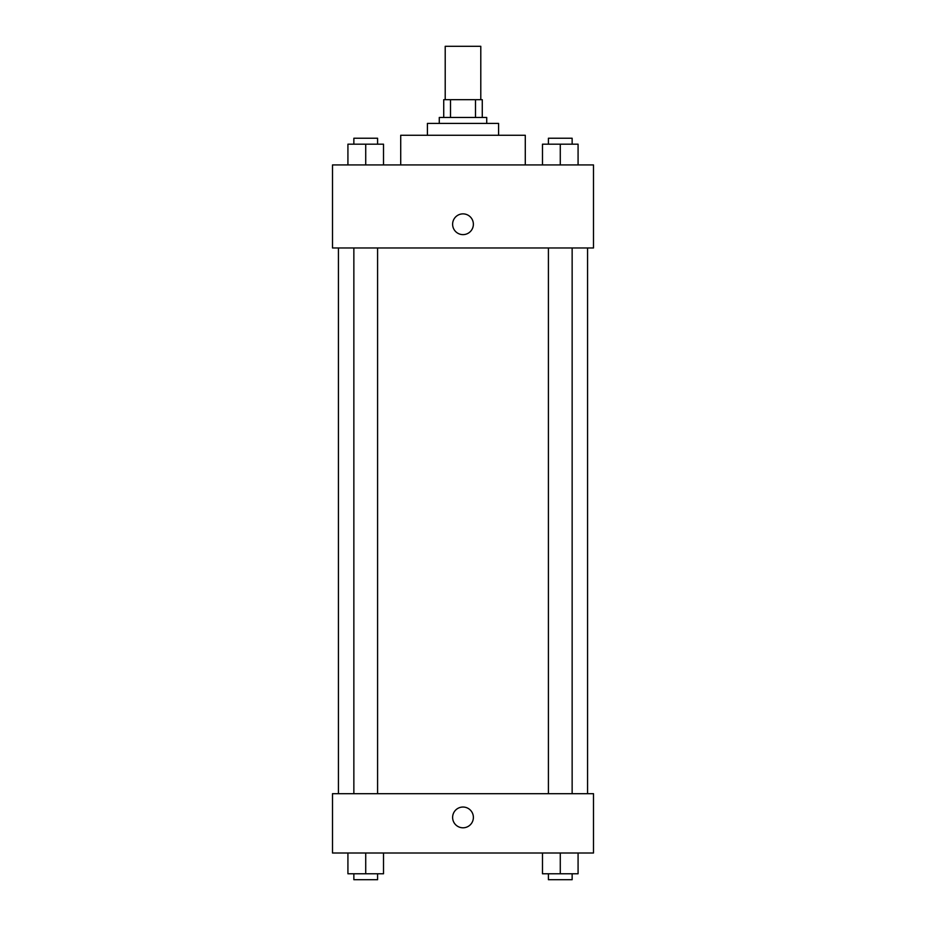 <?xml version="1.0" encoding="UTF-8"?>
<svg xmlns="http://www.w3.org/2000/svg" width="926" height="926" viewBox="0 0 926 926"><rect width="100%" height="100%" fill="white"/><g stroke="black" fill="none" stroke-linecap="round" stroke-linejoin="round"><path stroke-width="1.39" d="M480.791 99.684L480.791 46.3L445.209 46.3L445.209 99.684M450.511 117.475L450.511 99.684L443.728 99.684L443.728 117.475L443.728 99.684M450.511 99.684L482.272 99.684L482.272 117.475M475.489 117.475L475.489 99.684M439.271 123.413L439.271 117.475L486.729 117.475L486.729 123.413M427.407 135.277L427.407 123.413L498.593 123.413L498.593 135.277M400.715 164.932L400.715 135.277L525.285 135.277L525.285 164.932M332.503 164.932L593.497 164.932L593.497 247.971L332.503 247.971L332.503 164.932M452.617 224.254A10.383 10.383 0 0 1 468.186 215.26A10.383 10.383 0 0 1 468.186 233.236A10.383 10.383 0 0 1 452.617 224.254M332.503 793.686L593.497 793.686L593.497 853.008L332.503 853.008L332.503 793.686M463 827.798A10.383 10.383 0 0 1 454.006 812.229A10.383 10.383 0 0 1 471.994 812.229A10.383 10.383 0 0 1 463 827.798M542.486 853.008L542.486 873.774L578.079 873.774L578.079 853.008L578.079 873.774M560.276 873.774L560.276 853.008M572.141 873.774L572.141 879.7L548.412 879.7L548.412 873.774M347.921 853.008L347.921 873.774L383.514 873.774L383.514 853.008L383.514 873.774M365.724 873.774L365.724 853.008M377.588 873.774L377.588 879.7L353.859 879.7L353.859 873.774M542.486 164.932L542.486 144.178L578.079 144.178L578.079 164.932L578.079 144.178M560.276 164.932L560.276 144.178M572.141 144.178L572.141 138.24L548.412 138.24L548.412 144.178M347.921 164.932L347.921 144.178L383.514 144.178L383.514 164.932L383.514 144.178M365.724 164.932L365.724 144.178M377.588 144.178L377.588 138.24L353.859 138.24L353.859 144.178M587.57 793.686L587.57 247.971M338.43 793.686L338.43 247.971M548.412 247.971L548.412 793.686M572.141 247.971L572.141 793.686M377.588 793.686L377.588 247.971M353.859 793.686L353.859 247.971"/></g></svg>
